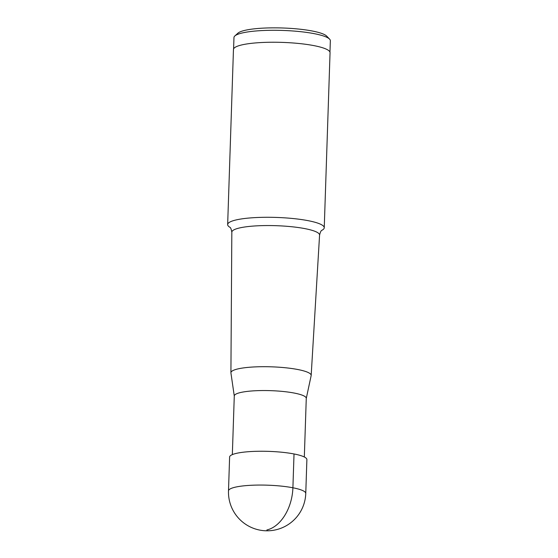 <?xml version="1.0" encoding="UTF-8"?>
<svg xmlns="http://www.w3.org/2000/svg" width="558" height="558" viewBox="0 0 558 558"><rect width="100%" height="100%" fill="white"/><g stroke="black" fill="none" stroke-linecap="round" stroke-linejoin="round"><path stroke-width="0.84" d="M266.877 529.954A38.655 25.194 -79 0 0 292.901 487.776A38.655 6.975 1.9 0 1 305.763 493.432L306.886 459.618A38.655 6.975 -178.1 0 0 294.024 453.961A38.655 6.975 -178.1 0 0 252.593 451.45A38.655 6.975 -178.1 0 0 229.61 457.058L228.494 490.866A38.655 6.975 1.9 0 1 251.47 485.265A38.655 6.975 1.9 0 1 292.901 487.776L294.024 453.961M329.966 52.117L330.343 40.727A48.211 8.705 -178.1 0 0 329.576 39.109L326.681 36.117A45.17 8.154 -178.1 0 0 294.554 28.681A45.17 8.154 -178.1 0 0 248.624 29.616A45.17 8.154 -178.1 0 0 237.924 33.173L234.841 35.963A48.211 8.705 -178.1 0 0 233.969 37.532L233.586 48.923M329.576 39.109A48.211 8.705 -178.1 0 0 295.28 31.171A48.211 8.705 -178.1 0 0 246.252 32.169A48.211 8.705 -178.1 0 0 234.841 35.963M324.247 227.748L330.05 52.703A48.323 8.726 -178.1 0 0 299.137 43.517A48.323 8.726 -178.1 0 0 245.778 44.124A48.323 8.726 -178.1 0 0 233.46 49.495L227.657 224.539A48.323 8.726 1.9 0 1 239.975 219.168A48.323 8.726 1.9 0 1 293.334 218.562A48.323 8.726 1.9 0 1 324.247 227.748A48.323 8.726 1.9 0 1 321.938 230.287M234.283 396.061L230.928 372.967A40.155 7.247 -178.1 0 1 230.914 372.765A40.155 7.247 -178.1 0 1 241.147 368.266A40.155 7.247 1.9 0 1 285.577 367.771A40.155 7.247 1.9 0 1 311.176 375.429A40.155 7.247 1.9 0 1 311.148 375.632L306.272 398.447M304.326 456.995L306.272 398.342A36.012 6.501 -178.1 0 0 283.234 391.493A36.012 6.501 -178.1 0 0 243.462 391.946A36.012 6.501 -178.1 0 0 234.283 395.957L232.337 454.61M229.791 227.232A48.323 8.726 1.9 0 1 227.657 224.539M311.176 375.429L319.574 235.099A43.894 7.924 -178.1 0 0 291.59 226.722A43.894 7.924 -178.1 0 0 243.023 227.266A43.894 7.924 -178.1 0 0 231.828 232.184L230.914 372.765M228.494 490.866A38.655 38.655 0 0 0 259.77 530.1A38.655 38.655 0 0 0 305.763 493.432M319.574 235.099C320.334 232.023 321.129 230.412 321.959 230.273L321.847 230.328M229.875 227.28L229.777 227.218C230.594 227.413 231.277 229.073 231.828 232.184"/></g></svg>
